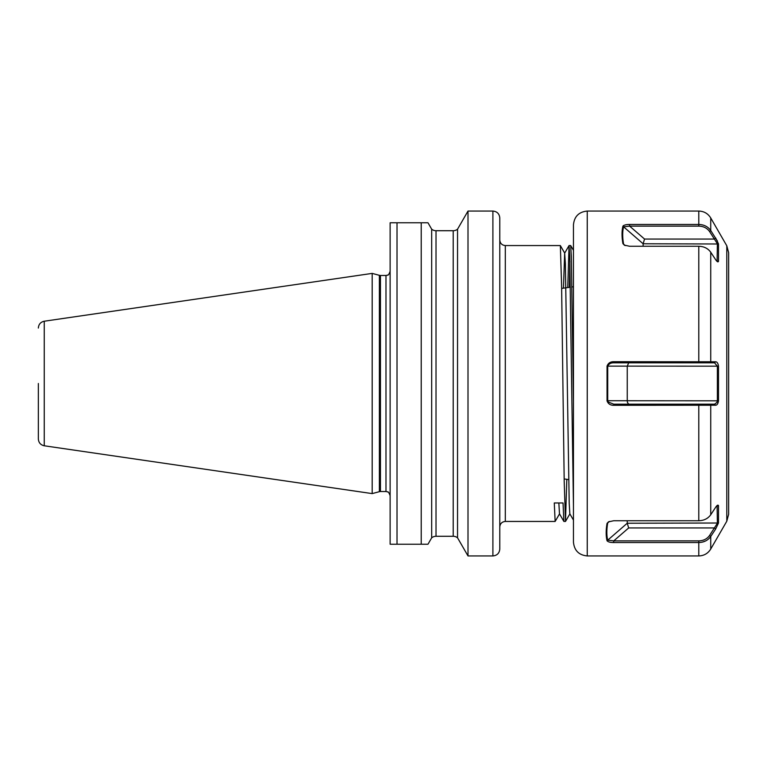 <?xml version="1.0" encoding="UTF-8"?>
<svg xmlns="http://www.w3.org/2000/svg" width="767" height="767" viewBox="0 0 767 767"><rect width="100%" height="100%" fill="white"/><g stroke="black" fill="none" stroke-linecap="round" stroke-linejoin="round"><path stroke-width="1.15" d="M38.35 383.5L38.35 438.954C38.638 442.684 40.603 444.956 44.256 445.78L372.187 493.603L372.187 273.397L379.387 275.324A4.142 4.142 0 0 0 380.451 275.468L380.451 491.532A4.142 4.142 0 0 0 379.387 491.676L372.187 493.603M380.451 491.532L385.983 491.532L385.983 275.468L380.451 275.468M499.787 383.5L499.787 549.038C499.384 553.228 497.083 555.529 492.893 555.941L492.893 211.059C497.083 211.471 499.384 213.772 499.787 217.962L499.787 383.5M436.02 536.277L453.211 536.277A6.893 6.893 0 0 1 457.544 537.811L457.544 229.189A6.893 6.893 0 0 1 453.211 230.723L436.02 230.723L436.02 536.277A6.893 6.893 0 0 0 431.677 537.811L431.677 229.189A6.893 6.893 0 0 0 436.02 230.723M457.544 537.811L468.004 555.941L468.004 211.059L492.893 211.059M559.555 513.832L555.145 521.445L554.273 502.97L563.036 502.97L563.87 521.426L565.49 521.445L564.196 481.043L561.607 285.957L560.351 245.574L505.309 245.555L505.309 521.445L555.145 521.445M566.813 479.317L565.49 521.445M573.457 505.846L569.728 256.053L569.047 245.574L567.762 287.558M573.457 401.304L571.329 256.6L570.696 245.574L569.076 245.555M569.871 261.087L569.344 287.328M457.544 229.189L468.004 211.059M431.677 537.811L427.986 544.215L390.125 544.215L390.125 222.785L394.382 222.785M431.677 229.189L427.986 222.785L390.125 222.785M425.177 544.215L421.217 544.215L421.217 222.785L423.777 222.785M427.142 544.215L427.986 544.215M425.167 222.785L426.299 222.785M390.125 544.215L394.382 544.215M573.457 520.103L569.833 513.832L569.21 503.392L565.365 263.608L564.665 253.168L563.457 288.162M563.87 521.426L559.488 513.832L558.846 502.97M717.097 261.432L717.385 243.762L709.619 231.586C707.126 228.087 703.521 226.265 698.785 226.121L629.621 226.121L623.571 226.831C622.411 231.576 622.411 237.319 623.571 244.079L624.702 245.325M718.497 243.992L718.497 261.307L718.497 243.992L643.12 243.762L644.548 239.055L714.547 239.055L715.659 237.981L718.478 243.868M607.042 400.873L607.042 366.127C608.164 363.127 610.407 361.65 613.753 361.698L715.659 361.775C717.135 361.899 718.075 363.366 718.497 366.185L718.497 400.815C718.075 403.634 717.126 405.101 715.659 405.225L613.753 405.302C610.398 405.35 608.154 403.873 607.042 400.873L607.713 400.748L608.298 402.052L613.753 404.19L714.547 404.19L716.896 402.464L717.385 400.748L717.385 366.252L714.547 362.81L613.753 362.81C610.753 362.772 608.739 363.922 607.713 366.252L607.713 400.748L627.253 400.748L627.444 402.464L628.681 404.19M726.8 245.795L728.65 252.698L728.65 514.302L726.8 521.205L726.8 245.795L710.731 217.962L710.731 230.522L717.452 241.126M717.73 261.844L718.497 261.307C718.075 262.372 717.126 261.844 715.659 259.706L710.731 252.238C707.97 248.403 703.991 246.408 698.785 246.265L629.621 246.265L624.357 245.143L622.909 243.609C621.749 236.811 621.749 231.02 622.909 226.236C624.031 225.019 626.265 224.434 629.621 224.463L698.785 224.463L698.785 211.059L587.254 211.059L587.254 555.941C578.874 555.116 574.272 550.524 573.457 542.144L573.457 224.856L573.457 286.753L571.971 286.963M728.65 318.094L728.65 478.512M608.825 521.694L607.042 523.391C605.882 530.189 605.882 535.98 607.042 540.764C605.882 535.98 605.882 530.189 607.042 523.391L608.49 521.857L613.753 520.735L698.785 520.735C703.991 520.592 707.97 518.597 710.731 514.762L715.659 507.294C717.135 505.156 718.075 504.628 718.497 505.693L718.497 523.008L715.659 529.019L710.731 536.478C707.97 540.371 703.991 542.384 698.785 542.537L613.753 542.537C610.398 542.566 608.154 541.981 607.042 540.764L607.713 540.169L613.753 540.879L698.785 540.879C703.512 540.735 707.126 538.913 709.619 535.414L717.385 523.238L717.097 505.568M613.648 542.537L613.753 540.879L628.681 527.945L627.253 523.238L627.253 520.735M717.711 505.165L718.478 505.578M628.681 527.945L714.547 527.945L715.669 529M609.42 521.445L607.713 522.921C606.553 529.671 606.553 535.424 607.713 540.169L627.253 523.238L718.497 523.008L718.497 505.693L716.656 505.99M698.785 226.121L698.785 224.463C703.991 224.616 707.97 226.629 710.731 230.522L709.619 231.586M629.515 224.463L627.464 224.568M623.772 225.431L623.197 225.805M702.371 542.116L705.669 540.917M570.696 245.574L573.457 250.358L573.457 237.271M726.8 521.205L710.731 549.038L710.731 536.478L709.619 535.414M718.497 400.815L627.253 400.748L627.253 366.252L628.681 362.81M607.042 366.127L718.497 366.185M714.547 362.81L715.659 361.775M715.659 405.225L714.547 404.19M709.619 362.81L710.731 361.784L710.731 252.238M710.731 514.762L710.731 405.216L709.619 404.19M613.753 362.81L613.753 361.698M613.753 405.302L613.753 404.19M622.909 226.236L643.12 243.762L643.12 246.265M718.497 261.307L716.656 261.01M644.548 239.055L629.621 226.121L629.621 224.463M622.909 243.609L625.278 245.555M38.35 328.046C38.638 324.316 40.603 322.044 44.256 321.22L44.256 445.78M379.387 491.676L379.387 275.324M453.211 536.277L453.211 230.723M397.018 222.785L397.018 544.215M698.785 362.81L698.785 246.265M587.254 555.941L698.785 555.941L698.785 540.879M698.785 520.735L698.785 404.19M505.309 245.555C501.954 245.219 500.122 243.388 499.787 240.033M561.645 288.411L570.389 287.184M385.983 275.468L387.23 275.276C387.824 274.231 387.881 277.127 390.125 271.326M468.004 555.941L492.893 555.941M44.256 321.22L372.187 273.397M385.983 491.532L387.23 491.724C387.824 492.769 387.881 489.873 390.125 495.674M564.167 478.944L568.644 479.567M505.309 521.445C501.954 521.781 500.122 523.612 499.787 526.967M565.519 521.426L569.9 513.832M560.351 245.574L564.733 253.168M564.665 253.168L569.047 245.574M698.785 211.059C703.991 211.232 707.979 213.533 710.731 217.962M698.785 555.941C703.991 555.768 707.979 553.467 710.731 549.038M587.254 211.059C578.874 211.884 574.272 216.476 573.457 224.856M625.028 245.507L624.357 245.143"/></g></svg>
